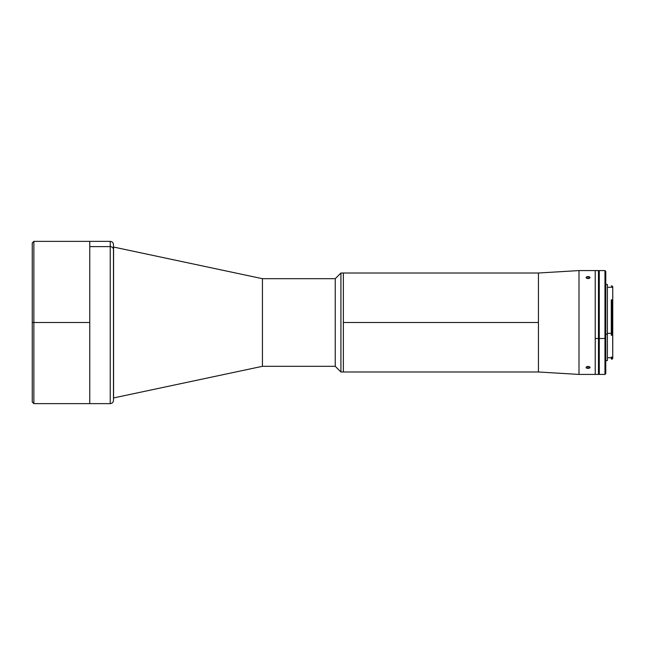 <?xml version="1.0" encoding="UTF-8"?>
<svg xmlns="http://www.w3.org/2000/svg" width="645" height="645" viewBox="0 0 645 645"><rect width="100%" height="100%" fill="white"/><g stroke="black" fill="none" stroke-linecap="round" stroke-linejoin="round"><path stroke-width="0.97" d="M113.48 395.353L113.48 249.647A3.249 3.031 180 0 0 110.231 246.616L110.231 398.384M89.76 403.633L33.871 403.633L33.871 322.5L33.871 403.633L33.871 322.5L89.76 322.5L89.76 241.367L33.871 241.367L33.871 322.5L33.871 241.367L33.871 322.5L32.25 322.5L32.25 242.988L32.25 322.5L89.76 322.5L89.76 403.633L110.231 403.633L110.231 246.616L89.76 246.616L89.76 403.633L89.76 241.367L89.76 403.593M89.76 241.407L89.76 246.616L110.231 246.616L110.231 241.367L110.231 246.616A3.249 3.031 0 0 1 113.48 249.647L113.48 247.043M113.48 400.351L113.48 244.786M538.43 273.012L538.43 371.988L579 374.423L579 270.578L538.43 273.012L579 270.578L579 374.423L595.222 374.423L595.222 270.578L579 270.578L595.222 270.578L595.222 374.423L579 374.423L538.43 371.988L538.43 322.5L343.358 322.5L343.358 371.988L343.358 273.012L343.358 371.988L343.358 322.5L538.43 322.5L538.43 273.012L343.358 273.012L343.358 322.5L343.358 273.012L340.923 273.012L335.247 278.688L262.442 278.688L113.576 247.043L113.576 397.957L113.576 247.043L262.442 278.688L262.442 366.312L262.442 278.688L335.247 278.688L335.247 366.312L335.247 278.688L340.923 273.012L340.923 371.988L340.923 273.012L343.358 273.012M588.482 368.432L586.652 368.166L586.095 367.271L587.692 366.441L589.522 366.731L590.078 367.666L588.482 368.432M588.482 278.559L586.652 278.269L586.095 277.334L587.692 276.568L589.522 276.834L590.078 277.729L588.482 278.559M588.087 276.552L588.087 278.584L586.208 277.922L586.652 276.834L588.861 276.624L590.111 277.527L589.522 278.269L588.087 278.584L588.087 276.552M587.313 366.505L588.087 366.416L588.087 368.448L586.208 367.852L586.208 367.078L587.313 366.505M588.087 368.448L588.087 366.416L589.957 367.078L589.957 367.852L588.087 368.448M113.48 397.957L262.442 366.312L335.247 366.312L340.923 371.988L343.358 371.988L340.923 371.988L335.247 366.312L262.442 366.312L113.48 397.957M598.471 374.423L595.222 374.423L595.222 338.496L598.471 338.496L595.222 338.496L595.222 270.586L598.471 270.578L598.471 374.414L598.471 270.578M611.291 333.352L607.397 333.352L611.291 333.352M611.291 358.797L611.936 359.257L612.75 358.443L611.936 359.257L611.936 358.064L611.936 358.797L611.291 358.797L611.291 357.137L612.75 357.137L612.75 335.255L611.291 335.255L611.936 335.037L611.936 299.844L611.291 299.844L611.291 333.828L611.936 333.828L611.291 333.828L611.291 335.255L612.75 335.255L612.75 300.344L611.936 299.844L611.936 335.037L612.75 334.763L612.75 300.344L611.291 299.844M598.471 333.247L599.286 333.199L598.471 333.247M611.291 285.888L611.936 285.888L611.936 287.291L611.936 285.888L612.75 286.694L612.75 287.541M607.397 284.453L607.397 360.547L607.397 334.223L605.776 334.223L607.397 334.223L607.397 284.445L605.776 284.445M604.962 338.496L604.962 374.423L604.962 338.496L599.286 338.496L599.286 374.423L599.286 338.496L604.962 338.496L604.962 270.578L604.962 338.496L605.776 338.246L604.962 338.496M605.776 373.616L605.776 271.384L605.776 373.608L604.962 374.423L599.286 374.423M599.286 270.586L599.286 338.496L599.286 270.578L604.962 270.578L605.776 271.384M611.291 357.137L612.75 357.137L612.677 358.064L611.291 358.064M607.397 287.291L612.75 287.291L612.75 300.175L612.75 286.694M612.75 358.41L612.677 334.787M33.871 403.633L32.25 402.012L32.25 242.988L33.871 241.367M110.231 403.633C112.206 403.439 113.286 402.359 113.48 400.384M89.76 241.367L110.231 241.367C112.206 241.561 113.286 242.641 113.48 244.616M538.43 371.988L343.358 371.988M611.291 357.709L607.397 357.709M599.286 287.775L598.471 287.63M607.397 360.555L605.776 360.555M599.286 357.225L598.471 357.37"/></g></svg>
